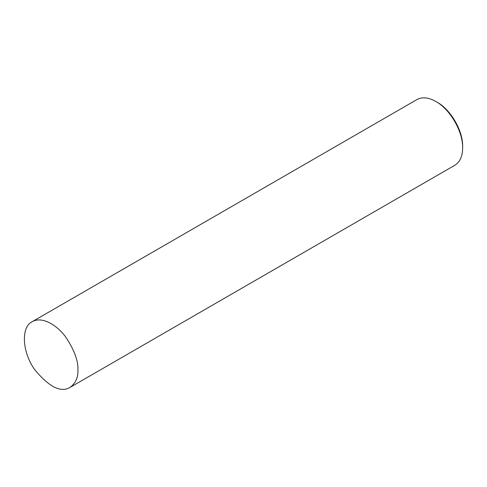 <?xml version="1.0" encoding="UTF-8"?>
<svg xmlns="http://www.w3.org/2000/svg" width="487" height="487" viewBox="0 0 487 487"><rect width="100%" height="100%" fill="white"/><g stroke="black" fill="none" stroke-linecap="round" stroke-linejoin="round"><path stroke-width="0.73" d="M32.136 321.73L416.878 99.598C422.162 96.724 428.481 97.351 435.841 101.479C450.165 109.319 463.021 131.587 462.65 147.914L462.65 147.914C462.54 156.351 459.923 162.134 454.797 165.27L70.049 387.402C60.875 392.887 49.157 387.049 34.887 369.877C22.28 352.685 20.637 327.154 32.136 321.73C42.15 315.777 57.588 325.505 65.995 337.43C74.432 350.305 78.407 361.177 77.902 370.047C78.218 377.516 75.601 383.299 70.049 387.402M462.65 146.368L462.65 147.914L462.65 146.368C463.003 130.851 450.792 109.703 437.18 102.252L435.841 101.479"/></g></svg>
